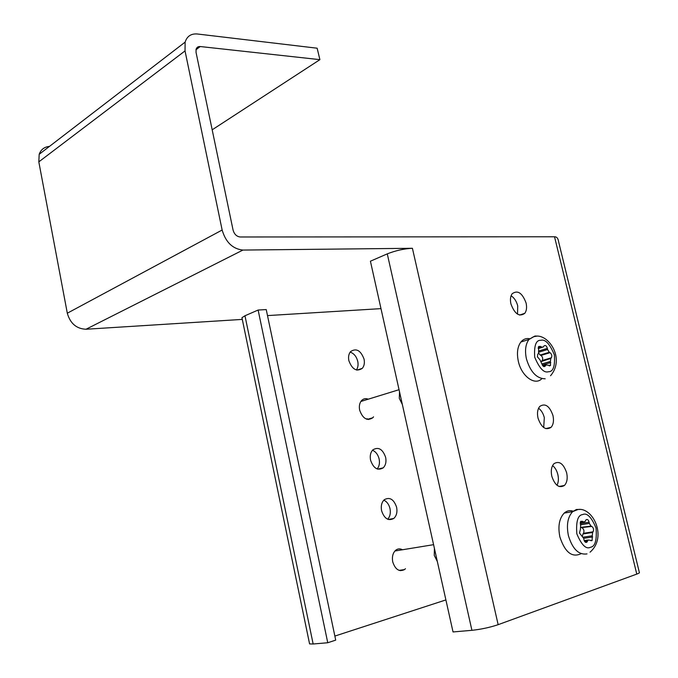 <?xml version="1.0" encoding="UTF-8"?>
<svg xmlns="http://www.w3.org/2000/svg" width="678" height="678" viewBox="0 0 678 678"><rect width="100%" height="100%" fill="white"/><g stroke="black" fill="none" stroke-linecap="round" stroke-linejoin="round"><path stroke-width="1.02" d="M517.517 314.16L517.721 305.888C516.492 301.227 514.28 297.854 511.093 295.752M526.077 302.99C527.026 307.337 526.603 310.77 524.814 313.304C519.356 317.185 514.729 314.067 510.932 303.964C510.009 299.693 510.407 296.294 512.119 293.786C517.628 289.786 522.272 292.854 526.077 302.99M543.697 427.547L544.315 417.64C543.231 413.427 541.315 410.3 538.578 408.249M552.951 415.47C554.028 420.589 553.418 424.53 551.112 427.31C545.765 430.691 541.4 427.632 538.018 418.123C536.968 413.088 537.544 409.19 539.764 406.419C545.154 402.91 549.553 405.927 552.951 415.47M557.019 485.287C558.494 482.312 558.774 478.736 557.85 474.549C556.85 470.583 555.096 467.591 552.587 465.574M566.639 472.761C567.791 478.321 567.062 482.55 564.46 485.44C559.206 488.516 554.985 485.465 551.816 476.287C550.697 470.803 551.392 466.625 553.901 463.744C559.197 460.531 563.443 463.54 566.639 472.761M541.866 378.629C535.103 386.07 521.56 376.375 518.356 361.416C516.619 353.187 517.458 346.721 520.89 342.017C523.272 339.153 526.238 338.068 529.772 338.754M581.122 553.663C572.071 557.952 564.986 552.375 559.884 536.951C557.782 526.348 559.231 518.399 564.206 513.085C566.901 510.704 569.935 510.085 573.317 511.212M356.382 369.976C357.984 367.671 358.433 364.789 357.747 361.332C356.467 356.484 353.941 353.416 350.162 352.111M364.061 359.137C364.806 362.942 364.222 366.01 362.315 368.324C356.67 372.002 352.187 369.459 348.873 360.696C348.145 356.959 348.704 353.941 350.534 351.636C356.221 347.839 360.73 350.34 364.061 359.137M377.154 468.956C379.256 466.405 379.917 463.082 379.138 458.989C378.01 454.574 375.79 451.667 372.468 450.268M385.646 457.362C386.485 461.82 385.68 465.311 383.24 467.828C377.722 470.973 373.493 468.43 370.569 460.192C369.756 455.802 370.519 452.362 372.866 449.853C378.434 446.573 382.689 449.073 385.646 457.362M387.697 519.238C390.062 516.577 390.833 513.034 390.003 508.602C388.96 504.415 386.901 501.601 383.816 500.161M396.613 507.263C397.494 512.11 396.562 515.831 393.808 518.433C388.401 521.263 384.324 518.704 381.595 510.754C380.739 505.991 381.629 502.313 384.282 499.72C389.74 496.745 393.85 499.262 396.613 507.263M366.764 419.216L367.171 418.673M368.273 399.181C365.705 398.189 363.493 398.63 361.62 400.495C359.543 402.901 358.891 406.13 359.662 410.173C362.781 418.682 367.145 421.224 372.739 417.801L373.536 416.826M402.478 549.765C400.13 548.494 397.918 548.604 395.85 550.112C392.876 552.773 391.842 556.689 392.74 561.876C395.274 569.52 399.181 572.096 404.461 569.596L405.452 568.706M402.351 404.512L399.3 398.359L399.512 391.748M437.344 561.553L434.267 555.401L434.403 548.349M538.696 353.17L540.18 355.035L549.29 352.289L547.561 349.517L538.985 352.128M580.953 527.34L591.047 526.12L589.309 523.416L580.393 524.848M541.917 363.942L550.426 361.442L550.765 358.425L541.366 361.493M583.309 537.154L592.284 535.806L592.572 532.484L582.961 533.959L582.444 536.001M542.993 366.01L545.756 365.205L545.163 366.213C543.866 367.095 542.79 366.357 541.925 363.993L539.908 359.73L537.425 356.84L537.773 354.196L538.527 353.424L538.688 346.45L540.654 346.433L541.408 347.043L538.23 348.017M584.436 541.137L587.758 540.646L586.902 542.171C585.682 542.832 584.707 542.103 583.995 539.976L583.724 538.442L579.495 533.018L580.419 529.289L580.86 521.255L583.25 521.78L580.292 522.263M412.41 248.284L498.152 624.675L636.778 574.096L554.536 236.783L240.19 236.978C236.664 236.563 234.291 234.257 233.071 230.071L196.044 52.384L196.086 49.299C196.747 47.307 198.129 46.392 200.239 46.536L319.906 59.656L317.135 48.206L197.34 33.993C191.103 33.493 187.026 36.214 185.119 42.138L185.035 50.909L222.138 230.028C225.74 242.283 232.664 248.962 242.927 250.063L412.41 248.284C404.012 248.699 395.638 250.563 387.274 253.869L471.922 630.32L453.031 631.947L370.417 261.2L387.274 253.869M554.536 236.783C556.782 236.724 558.138 238.385 558.613 241.758L639.32 572.325C639.854 572.681 639.007 573.274 636.778 574.096M242.292 319.397L86.004 329.245C76.47 328.813 70.232 323.465 67.308 313.202L38.816 161.864L39.188 154.296C40.926 149.524 44.35 146.889 49.469 146.397M319.906 59.656L212.18 129.812M498.152 624.675C489.931 627.43 481.194 629.311 471.922 630.32M445.895 599.92L334.864 636.074M242.114 318.524L241.944 317.702L244.97 315.762L258.123 310.041L266.234 309.583L335.712 640.125L327.754 642.744L313.151 643.998L309.583 643.914L309.465 643.363M267.496 315.592L380.985 308.634M327.754 642.744L258.123 310.041M361.942 401.13L361.272 400.893M395.85 550.85L395.316 550.57M549.29 352.289L550.053 352.687C551.782 354.17 552.223 355.874 551.384 357.789L550.765 358.425M550.426 361.442L550.502 365.535L545.926 364.95L542.841 365.849M538.9 350.95L547.358 348.373C546.561 345.805 545.459 344.975 544.07 345.865L543.358 347.034L541.408 347.043M547.358 348.373L547.561 349.517M591.047 526.12L591.792 526.416C593.555 527.806 593.987 529.603 593.089 531.806L592.572 532.484M592.284 535.806L592.123 540.535L588.216 540.002L584.19 540.603M587.758 540.646L588.216 540.002M580.165 523.653L589.097 522.213C588.436 519.873 587.445 519.043 586.123 519.721L584.877 521.78L583.25 521.78M589.097 522.213L589.309 523.416M550.053 352.687L540.942 355.425L540.18 355.035M591.792 526.416L581.444 527.637M541.629 361.128L542.247 360.493C543.103 358.586 542.663 356.899 540.942 355.425M582.961 533.959L583.478 533.281C584.385 531.094 583.961 529.315 582.199 527.925M540.866 340.288C545.29 339.042 549.79 343.89 554.358 354.848C555.172 366.273 553.18 371.9 548.4 371.747C543.959 373.18 539.4 368.315 534.705 357.162C533.967 345.56 536.018 339.941 540.866 340.288M545.163 378.79C536.688 378.638 530.45 372.027 526.45 358.976C524.687 350.696 525.518 344.195 528.933 339.475L534.942 336.034L536.993 336.076M582.622 514.585C586.936 512.492 591.411 516.975 596.038 528.026C596.996 540.205 595.131 546.621 590.445 547.265C586.123 549.553 581.58 545.07 576.825 533.823C575.944 521.433 577.876 515.017 582.622 514.585M587.021 553.892C578.715 555.146 572.512 549.061 568.41 535.645C566.291 524.975 567.706 516.967 572.673 511.636L576.41 509.492L580.554 509.415M538.349 347.144L540.654 346.433M580.605 521.56L582.504 521.246M195.984 49.74L200.239 46.536M242.927 250.063L86.004 329.245M222.138 230.028L67.308 313.202M185.035 50.909L38.816 161.864M313.151 643.998L244.97 315.762M368.603 419.529L368.679 418.97M400.232 570.656L400.359 570.198M551.307 357.874L542.171 360.577M593.089 531.806L583.478 533.281M550.773 362.577L542.315 365.052M592.64 536.968L583.69 538.307M545.332 365.959L543.587 366.467M587.36 541.527L584.97 541.883M550.553 375.731C564.647 359.281 549.968 336.169 537.383 336.068L533.594 336.695L528.933 339.475L520.89 342.017M590.046 552.18C607.666 536.959 592.716 506.89 577.936 509.525L572.673 511.636L564.206 513.085M524.814 313.304L519.594 315.067M551.112 427.31L545.714 428.615M564.46 485.44L559.07 486.482M362.315 368.324L357.009 370.12M383.24 467.828L377.765 469.151M393.808 518.433L388.358 519.484M372.739 417.801L367.315 419.368M404.461 569.596L399.113 570.376M360.857 401.461L399.054 389.697M394.901 551.002L433.589 544.671M39.188 154.296L185.119 42.138M309.583 643.914L241.944 317.702M551.384 357.789L542.247 360.493M550.689 358.509L541.553 361.213M550.502 365.535L549.239 365.9M592.123 540.535L590.877 540.722M542.086 347.424L538.273 348.594M583.605 521.984L580.224 522.535M545.163 366.213L543.866 366.586M586.902 542.171L585.631 542.358"/></g></svg>
